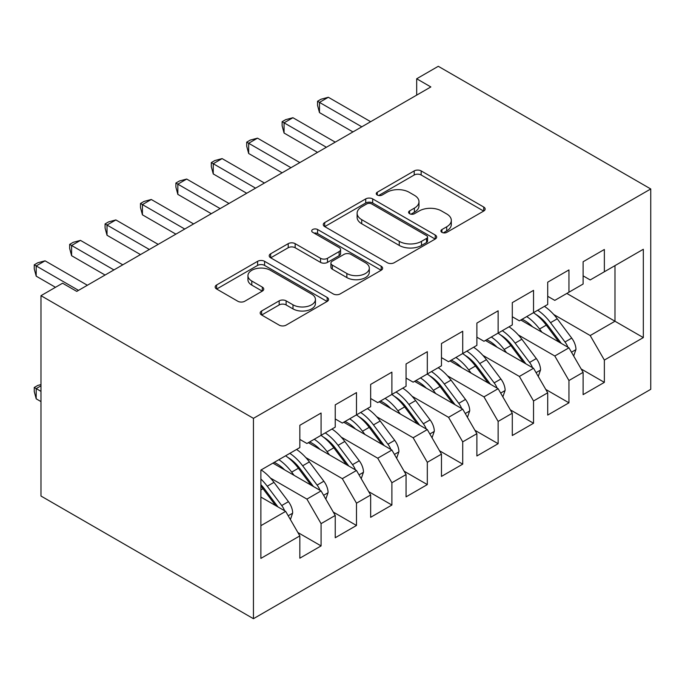 <?xml version="1.0" encoding="UTF-8"?>
<svg xmlns="http://www.w3.org/2000/svg" width="685" height="685" viewBox="0 0 685 685"><rect width="100%" height="100%" fill="white"/><g stroke="black" fill="none" stroke-linecap="round" stroke-linejoin="round"><path stroke-width="1.03" d="M441.928 232.361A3.442 1.986 0 0 0 446.791 232.361L483.721 211.04A4.915 2.834 0 0 0 485.16 209.036A4.915 2.834 0 0 0 483.721 207.033L421.155 170.907A4.915 2.834 0 0 0 414.211 170.907L377.281 192.228A3.442 1.986 0 0 0 376.27 193.632A3.442 1.986 0 0 0 377.281 195.037A3.442 1.986 0 0 0 382.144 195.037L386.922 192.279A15.729 9.085 0 0 1 409.168 192.279L414.382 195.293A15.729 9.085 0 0 1 418.989 201.707A15.729 9.085 0 0 1 414.382 208.129L409.604 210.894A3.442 1.986 0 0 0 408.594 212.299A3.442 1.986 0 0 0 409.604 213.703A3.442 1.986 0 0 0 414.468 213.703L419.246 210.946A15.729 9.085 0 0 1 441.491 210.946L446.706 213.951A15.729 9.085 0 0 1 451.312 220.373A15.729 9.085 0 0 1 446.706 226.795L441.928 229.552A3.442 1.986 0 0 0 440.917 230.956A3.442 1.986 0 0 0 441.928 232.361L441.928 229.552M261.619 310.981A4.915 2.834 0 0 0 260.18 312.985A4.915 2.834 0 0 0 261.619 314.989L279.172 325.127A4.915 2.834 0 0 0 286.125 325.127L327.139 301.443A4.915 2.834 0 0 0 328.577 299.439A4.915 2.834 0 0 0 327.139 297.436L264.573 261.31A4.915 2.834 0 0 0 257.62 261.31L216.606 284.994A4.915 2.834 0 0 0 215.167 286.998A4.915 2.834 0 0 0 216.606 289.001L237.806 301.246A4.915 2.834 0 0 0 244.759 301.246L262.312 291.108A4.915 2.834 0 0 0 263.751 289.104A4.915 2.834 0 0 0 262.312 287.101L251.797 281.03A13.152 7.595 0 0 1 247.953 275.661A13.152 7.595 0 0 1 256.07 268.648A13.152 7.595 0 0 1 270.395 270.292L311.581 294.07A13.152 7.595 0 0 1 315.434 299.439A13.152 7.595 0 0 1 307.317 306.452A13.152 7.595 0 0 1 292.992 304.808L286.125 300.843A4.915 2.834 0 0 0 279.172 300.843L261.619 310.981L261.619 314.989M40.98 295.68L253.441 418.347L253.441 618.701L40.98 496.034L40.98 295.68L62.575 283.213L76.746 291.39L430.848 86.944L416.685 78.766L416.685 95.121M416.685 78.766L438.289 66.299L650.75 188.966L253.441 418.347M387.273 262.715A4.915 2.834 0 0 0 394.217 262.715L435.232 239.039A4.915 2.834 0 0 0 436.679 237.027A4.915 2.834 0 0 0 435.232 235.024L372.674 198.898A4.915 2.834 0 0 0 365.721 198.898L324.707 222.582A4.915 2.834 0 0 0 323.269 224.586A4.915 2.834 0 0 0 324.707 226.598L387.273 262.715M314.09 233.106A3.442 1.986 0 0 1 317.583 233.594L317.583 229.501L381.185 266.225A4.915 2.834 0 0 1 382.624 268.237A4.915 2.834 0 0 1 381.185 270.241L340.171 293.916A4.915 2.834 0 0 1 333.218 293.916L270.661 257.8L270.661 253.784A4.915 2.834 0 0 0 269.214 255.796A4.915 2.834 0 0 0 270.661 257.8M270.661 253.784L288.205 243.654A4.915 2.834 0 0 1 295.158 243.654L320.537 258.305A4.915 2.834 0 0 0 327.49 258.305L339.126 251.575A4.915 2.834 0 0 0 340.573 249.571A4.915 2.834 0 0 0 339.126 247.568L312.711 232.318A3.442 1.986 0 0 1 311.709 230.905A3.442 1.986 0 0 1 313.833 229.073A3.442 1.986 0 0 1 317.583 229.501M253.441 618.701L650.75 389.32L650.75 188.966M566.829 293.437L614.984 321.239L614.984 265.626L643.318 249.272L604.358 271.765L604.358 249.477L583.115 261.747L583.115 284.027L568.952 292.204L568.952 269.924L547.709 282.186L547.709 304.474L533.538 312.651L533.538 290.363L512.294 302.633L512.294 324.921L498.132 333.098L498.132 310.81L476.88 323.08L476.88 345.36L462.717 353.537L462.717 331.257L441.474 343.519L441.474 365.807L427.312 373.984L427.312 351.696L406.059 363.966L406.059 386.246L391.897 394.432L391.897 372.143L370.653 384.413L370.653 406.693L356.491 414.87L356.491 392.591L335.239 404.852L335.239 427.14L321.077 435.317L321.077 413.029L299.833 425.299L299.833 447.579L260.882 470.073L260.882 558.395L299.833 535.901L285.662 511.37L260.882 497.062M643.318 249.272L643.318 337.594L604.358 360.079L590.196 335.547L553.72 314.492M581.171 368.975L604.358 382.367L604.358 360.079M604.358 382.367L583.115 394.637L583.115 372.349L568.952 380.526L554.79 355.994L518.305 334.931M545.757 389.423L568.952 402.814L568.952 380.526M568.952 402.814L547.709 415.076L547.709 392.796L533.538 400.973L519.376 376.442L482.899 355.378M510.351 409.861L533.538 423.253L533.538 400.973M533.538 423.253L512.294 435.523L512.294 413.235L498.132 421.412L483.97 396.88L447.485 375.817M474.936 430.308L498.132 443.7L498.132 421.412M498.132 443.7L476.88 455.97L476.88 433.682L462.717 441.859L448.555 417.328L412.079 396.264M439.522 450.756L462.717 464.147L462.717 441.859M462.717 464.147L441.474 476.409L441.474 454.129L427.312 462.306L413.141 437.766L376.664 416.711M404.116 471.194L427.312 484.586L427.312 462.306M427.312 484.586L406.059 496.856L406.059 474.568L391.897 482.745L377.735 458.214L341.258 437.15M368.701 491.642L391.897 505.033L391.897 482.745M391.897 505.033L370.653 517.295L370.653 495.015L356.491 503.192L342.32 478.661L305.844 457.597M333.295 512.089L356.491 525.472L356.491 503.192M356.491 525.472L335.239 537.742L335.239 515.462L321.077 523.64L306.914 499.1L270.429 478.044M297.881 532.528L321.077 545.919L321.077 523.64M321.077 545.919L299.833 558.189L299.833 535.901M299.833 439.402L306.914 443.495L321.077 435.317M260.882 525.678L285.662 511.37M335.239 418.963L342.32 423.047L356.491 414.87M306.914 499.1L321.077 490.922L272.921 463.12M335.239 515.462L321.077 490.922M370.653 398.516L377.735 402.609L391.897 394.432M342.32 478.661L356.491 470.484L308.327 442.673M370.653 495.015L356.491 470.484M406.059 378.069L413.141 382.161L427.312 373.984M377.735 458.214L391.897 450.036L343.742 422.234M406.059 474.568L391.897 450.036M441.474 357.63L448.555 361.714L462.717 353.537M413.141 437.766L427.312 429.589L379.147 401.787M441.474 454.129L427.312 429.589M476.88 337.183L483.97 341.276L498.132 333.098M448.555 417.328L462.717 409.15L414.562 381.348M476.88 433.682L462.717 409.15M512.294 316.744L519.376 320.828L533.538 312.651M483.97 396.88L498.132 388.703L449.968 360.901M512.294 413.235L498.132 388.703M547.709 296.297L554.79 300.381L568.952 292.204M519.376 376.442L533.538 368.256L485.382 340.454M547.709 392.796L533.538 368.256M583.115 275.85L590.196 279.942L604.358 271.765M554.79 355.994L568.952 347.817L520.788 320.015M583.115 372.349L568.952 347.817M590.196 335.547L614.984 321.239L643.318 337.594M443.298 232.849L446.706 230.888A15.729 9.085 0 0 0 451.312 224.466L451.312 220.373M418.989 201.707L418.989 205.8A15.729 9.085 0 0 1 414.382 212.222L410.974 214.191M483.661 211.083L421.155 175A4.915 2.834 0 0 0 414.211 175L378.651 195.525M435.172 239.074L372.674 202.991A4.915 2.834 0 0 0 365.721 202.991L324.767 226.632M426.55 238.431A3.442 1.986 0 0 0 427.551 237.027A3.442 1.986 0 0 0 426.55 235.623L371.63 203.916A3.442 1.986 0 0 0 366.766 203.916L361.723 206.827A15.729 9.085 0 0 0 357.116 213.249A15.729 9.085 0 0 0 361.723 219.671L399.261 241.343A15.729 9.085 0 0 0 421.506 241.343L426.55 238.431L426.55 242.524A3.442 1.986 0 0 0 427.551 241.12L427.551 237.027M357.116 213.249L357.116 217.342A15.729 9.085 0 0 0 361.723 223.764L361.723 219.671M426.55 242.524L421.506 245.435A15.729 9.085 0 0 1 399.261 245.435L361.723 223.764M270.721 257.834L288.205 247.739L288.205 243.654M340.573 249.571L340.573 253.664A4.915 2.834 0 0 1 339.126 255.668L327.49 262.389A4.915 2.834 0 0 1 320.537 262.389L295.158 247.739A4.915 2.834 0 0 0 288.205 247.739M317.583 233.594L381.125 270.275M346.867 273.503A13.152 7.595 0 0 0 361.192 275.147A13.152 7.595 0 0 0 369.309 268.135A13.152 7.595 0 0 0 365.456 262.766L350.951 254.392A4.915 2.834 0 0 0 343.998 254.392L332.353 261.113A4.915 2.834 0 0 0 330.915 263.117A4.915 2.834 0 0 0 332.353 265.121L346.867 273.503L346.867 277.588A13.152 7.595 0 0 0 361.192 279.24A13.152 7.595 0 0 0 369.309 272.219L369.309 268.135M330.915 263.117L330.915 267.21A4.915 2.834 0 0 0 332.353 269.214L332.353 265.121M346.867 277.588L332.353 269.214M315.434 299.439L315.434 303.524A13.152 7.595 0 0 1 307.317 310.545A13.152 7.595 0 0 1 292.992 308.892L286.125 304.936A4.915 2.834 0 0 0 279.172 304.936L261.687 315.031M247.953 275.661L247.953 279.745A13.152 7.595 0 0 0 251.797 285.114L251.797 281.03M262.252 291.151L251.797 285.114M327.07 301.486L264.573 265.403A4.915 2.834 0 0 0 257.62 265.403L216.674 289.044M573.679 356.003L575.965 349.41A13.272 7.663 -120 0 0 571.727 338.107L557.256 318.799A38.309 22.117 -120 0 0 544.438 306.358M541.963 332.234L539.549 329.014A38.309 22.117 -120 0 0 526.731 316.581M532.545 326.796A31.801 18.358 -120 0 0 522.056 319.287M567.925 347.226A13.272 7.663 -120 0 0 564.997 341.995L550.526 322.678A38.309 22.117 -120 0 0 537.708 310.245M535.79 314.355A31.801 18.358 60 0 1 548.009 325.666L561.28 343.382M533.461 312.694A38.309 22.117 60 0 1 546.279 325.135L558.943 342.038M352.946 131.922L319.484 112.605L317.532 105.344L317.532 101.26L321.077 99.214L328.338 97.27L370.653 121.699M328.338 97.27L319.484 102.382L319.484 112.605M361.8 126.811L317.532 101.26M538.264 376.45L540.551 369.857A13.272 7.663 -120 0 0 536.312 358.555L521.85 339.238A38.309 22.117 -120 0 0 509.032 326.805M506.549 352.681L504.143 349.461A38.309 22.117 -120 0 0 491.325 337.029M497.139 347.244A31.801 18.358 -120 0 0 486.641 339.726M532.519 367.665A13.272 7.663 -120 0 0 529.591 362.442L515.12 343.125A38.309 22.117 -120 0 0 502.302 330.684M500.375 334.802A31.801 18.358 60 0 1 512.594 346.113L525.866 363.829M498.055 333.141A38.309 22.117 60 0 1 510.873 345.574L523.537 362.485M502.858 396.889L505.136 390.296A13.272 7.663 -120 0 0 500.906 379.002L486.436 359.685A38.309 22.117 -120 0 0 473.618 347.244M471.143 373.119L468.728 369.909A38.309 22.117 -120 0 0 455.91 357.467M461.724 367.682A31.801 18.358 -120 0 0 451.235 360.173M497.104 388.112A13.272 7.663 -120 0 0 494.176 382.881L479.705 363.572A38.309 22.117 -120 0 0 466.887 351.131M464.969 355.25A31.801 18.358 60 0 1 477.18 366.552L490.46 384.276M462.64 353.588A38.309 22.117 60 0 1 475.458 366.021L488.122 382.924M317.532 152.37L284.07 133.053L282.126 125.792L282.126 121.699L285.662 119.661L292.923 117.717L335.239 142.146M292.923 117.717L284.07 122.829L284.07 133.053M326.385 147.258L282.126 121.699M282.126 172.808L248.664 153.491L246.711 146.239L246.711 142.146L250.256 140.1L257.517 138.156L299.833 162.593M257.517 138.156L248.664 143.268L248.664 153.491M290.979 167.705L246.711 142.146M467.444 417.336L469.73 410.743A13.272 7.663 -120 0 0 465.492 399.441L451.03 380.124A38.309 22.117 -120 0 0 438.212 367.691M435.728 393.567L433.322 390.347A38.309 22.117 -120 0 0 420.504 377.914M426.318 388.13A31.801 18.358 -120 0 0 415.821 380.612M461.69 408.56A13.272 7.663 -120 0 0 458.77 403.328L444.3 384.011A38.309 22.117 -120 0 0 431.481 371.578M429.555 375.688A31.801 18.358 60 0 1 441.774 386.999L455.046 404.715M427.234 374.027A38.309 22.117 60 0 1 440.044 386.468L452.716 403.371M432.038 437.783L434.316 431.19A13.272 7.663 -120 0 0 430.086 419.888L415.615 400.571A38.309 22.117 -120 0 0 402.797 388.138M400.323 414.014L397.908 410.794A38.309 22.117 -120 0 0 385.09 398.353M390.904 408.577A31.801 18.358 -120 0 0 380.406 401.059M426.284 428.998A13.272 7.663 -120 0 0 423.356 423.767L408.885 404.458A38.309 22.117 -120 0 0 396.067 392.017M394.149 396.135A31.801 18.358 60 0 1 406.359 407.447L419.64 425.162M391.82 394.474A38.309 22.117 60 0 1 404.638 406.907L417.302 423.818M246.711 193.256L213.249 173.939L211.305 166.678L211.305 162.593L214.842 160.547L222.103 158.603L264.419 183.032M222.103 158.603L213.249 163.715L213.249 173.939M255.565 188.144L211.305 162.593M211.305 213.703L177.843 194.377L175.891 187.125L175.891 183.032L179.436 180.994L186.697 179.05L229.004 203.479M186.697 179.05L177.843 184.162L177.843 194.377M220.159 208.591L175.891 183.032M396.624 458.222L398.91 451.629A13.272 7.663 -120 0 0 394.671 440.327L380.201 421.018A38.309 22.117 -120 0 0 367.383 408.577M364.908 434.453L362.502 431.242A38.309 22.117 -120 0 0 349.684 418.8M355.498 429.015A31.801 18.358 -120 0 0 345 421.506M390.87 449.446A13.272 7.663 -120 0 0 387.941 444.214L373.479 424.897A38.309 22.117 -120 0 0 360.661 412.464M358.734 416.583A31.801 18.358 60 0 1 370.953 427.885L384.225 445.61M356.405 414.913A38.309 22.117 60 0 1 369.224 427.354L381.887 444.257M175.891 234.142L142.429 214.825L140.485 207.564L140.485 203.479L144.021 201.433L151.282 199.489L193.598 223.926M151.282 199.489L142.429 204.601L142.429 214.825M184.744 229.03L140.485 203.479M361.218 478.669L363.495 472.076A13.272 7.663 -120 0 0 359.265 460.774L344.795 441.457A38.309 22.117 -120 0 0 331.977 429.024M329.494 454.9L327.087 451.68A38.309 22.117 -120 0 0 314.269 439.248M320.083 449.463A31.801 18.358 -120 0 0 309.586 441.945M355.464 469.893A13.272 7.663 -120 0 0 352.535 464.661L338.065 445.344A38.309 22.117 -120 0 0 325.247 432.911M323.329 437.021A31.801 18.358 60 0 1 335.539 448.332L348.811 466.048M321 435.36A38.309 22.117 60 0 1 333.818 447.802L346.482 464.704M140.485 254.589L107.023 235.272L105.07 228.011L105.07 223.926L108.615 221.88L115.868 219.936L158.184 244.365M115.868 219.936L107.023 225.048L107.023 235.272M149.339 249.477L105.07 223.926M325.803 499.117L328.089 492.515A13.272 7.663 -120 0 0 323.851 481.221L309.38 461.904A38.309 22.117 -120 0 0 296.562 449.471M294.088 475.339L291.682 472.128A38.309 22.117 -120 0 0 278.863 459.686M284.669 469.91A31.801 18.358 -120 0 0 274.18 462.392M320.049 490.332A13.272 7.663 -120 0 0 317.121 485.1L302.659 465.791A38.309 22.117 -120 0 0 289.841 453.35M287.914 457.469A31.801 18.358 60 0 1 300.133 468.78L313.405 486.496M285.585 455.808A38.309 22.117 60 0 1 298.403 468.24L311.067 485.151M105.07 275.036L71.608 255.71L69.664 248.458L69.664 244.365L73.201 242.319L80.462 240.384L122.778 264.812M80.462 240.384L71.608 245.495L71.608 255.71M113.924 269.924L69.664 244.365M290.397 519.555L292.675 512.962A13.272 7.663 -120 0 0 288.445 501.66L273.974 482.351A38.309 22.117 -120 0 0 261.156 469.91M284.643 510.779A13.272 7.663 -120 0 0 281.715 505.547L267.244 486.23A38.309 22.117 -120 0 0 260.882 479.012M260.882 484.672A31.801 18.358 60 0 1 264.718 489.218L277.99 506.943M40.98 385.843L36.194 388.6L36.194 398.824L40.98 401.581M260.882 486.016A38.309 22.117 60 0 1 262.997 488.688L275.661 505.59M36.194 398.824L34.25 391.563L34.25 387.479L40.98 391.366M34.25 387.479L37.795 385.432L40.98 384.585M55.494 287.298L36.194 276.158L34.25 268.897L34.25 264.812L37.795 262.766L45.047 260.822L87.363 285.251M45.047 260.822L36.194 265.934L36.194 276.158M78.51 290.363L34.25 264.812M446.706 230.888L446.706 226.795M409.604 213.703L409.604 210.894M414.382 212.222L414.382 208.129M377.281 195.037L377.281 192.228M414.211 175L414.211 170.907M421.155 175L421.155 170.907M483.721 211.04L483.721 207.033M324.707 226.598L324.707 222.582M365.721 202.991L365.721 198.898M372.674 202.991L372.674 198.898M435.232 239.039L435.232 235.024M399.261 245.435L399.261 241.343M421.506 245.435L421.506 241.343M295.158 247.739L295.158 243.654M320.537 262.389L320.537 258.305M327.49 262.389L327.49 258.305M339.126 255.668L339.126 251.575M381.185 270.241L381.185 266.225M279.172 304.936L279.172 300.843M286.125 304.936L286.125 300.843M292.992 308.892L292.992 304.808M262.312 291.108L262.312 287.101M216.606 289.001L216.606 284.994M257.62 265.403L257.62 261.31M264.573 265.403L264.573 261.31M327.139 301.443L327.139 297.436M571.487 352.201L575.871 349.667M550.526 322.678L557.256 318.799M539.549 329.014L546.279 325.135M564.997 341.995L571.727 338.107M536.072 372.649L540.465 370.114M515.12 343.125L521.85 339.238M504.143 349.461L510.873 345.574M529.591 362.442L536.312 358.555M500.658 393.087L505.05 390.553M479.705 363.572L486.436 359.685M468.728 369.909L475.458 366.021M494.176 382.881L500.906 379.002M465.252 413.534L469.645 411M444.3 384.011L451.03 380.124M433.322 390.347L440.044 386.468M458.77 403.328L465.492 399.441M429.837 433.982L434.23 431.447M408.885 404.458L415.615 400.571M397.908 410.794L404.638 406.907M423.356 423.767L430.086 419.888M394.432 454.42L398.824 451.886M373.479 424.897L380.201 421.018M362.502 431.242L369.224 427.354M387.941 444.214L394.671 440.327M359.017 474.868L363.41 472.333M338.065 445.344L344.795 441.457M327.087 451.68L333.818 447.802M352.535 464.661L359.265 460.774M323.611 495.306L327.995 492.772M302.659 465.791L309.38 461.904M291.682 472.128L298.403 468.24M317.121 485.1L323.851 481.221M288.197 515.754L292.589 513.219M267.244 486.23L273.974 482.351M260.882 489.912L262.997 488.688M281.715 505.547L288.445 501.66"/></g></svg>
